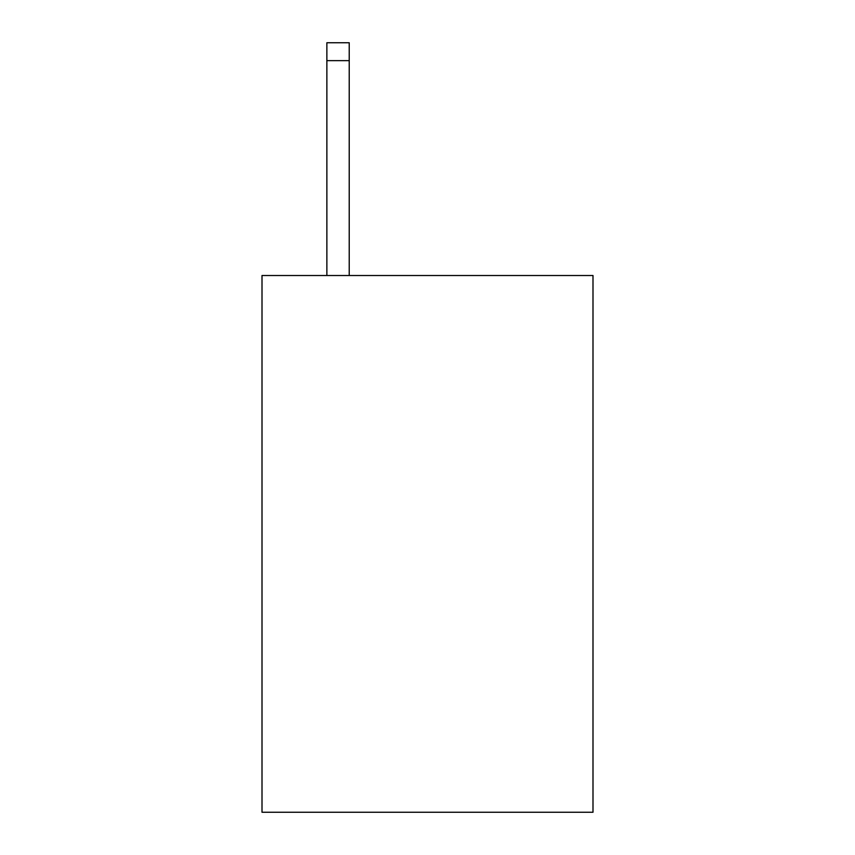 <?xml version="1.0" encoding="UTF-8"?>
<svg xmlns="http://www.w3.org/2000/svg" width="855" height="855" viewBox="0 0 855 855"><rect width="100%" height="100%" fill="white"/><g stroke="black" fill="none" stroke-linecap="round" stroke-linejoin="round"><path stroke-width="1.28" d="M592.996 275.513L592.996 812.25L262.004 812.25L262.004 275.513L592.996 275.513M349.225 275.513L349.225 60.641L326.866 60.641L326.866 42.75L349.225 42.75L349.225 60.641M326.866 275.513L326.866 60.641"/></g></svg>
